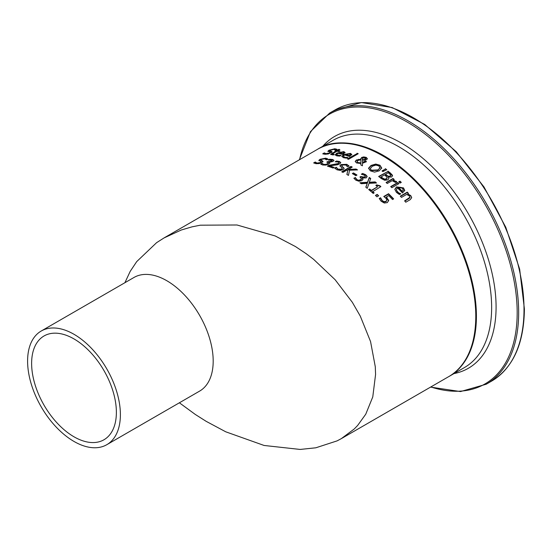 <?xml version="1.0" encoding="UTF-8"?>
<svg xmlns="http://www.w3.org/2000/svg" width="552" height="552" viewBox="0 0 552 552"><rect width="100%" height="100%" fill="white"/><g stroke="black" fill="none" stroke-linecap="round" stroke-linejoin="round"><path stroke-width="0.83" d="M386.179 196.96L388.642 200.314L387.359 202.605L384.309 203.039L381.121 201.225L379.217 198.513L380.535 197.754A131.231 75.769 60 0 1 380.625 197.844L382.219 200.624L384.116 201.666L386.103 201.28L386.917 199.962L385.827 198.175L383.764 196.484L388.546 193.724A131.231 75.769 60 0 1 393.638 198.899L392.548 199.527A131.231 75.769 -120 0 0 388.656 195.532L386.179 197.34L388.67 200.887M384.054 196.691L388.546 194.104A130.79 75.514 60 0 1 393.403 199.03M379.348 198.817L380.535 198.133A130.79 75.514 60 0 1 380.625 198.223L382.219 201.011L384.116 202.046L386.103 201.666L386.917 199.962M388.546 193.724L388.546 194.104M388.642 200.7L388.642 200.314L388.677 200.693M384.116 201.666L384.116 202.046M381.128 199.113L381.128 199.493M380.625 197.844L380.625 198.223M380.535 197.754L380.535 198.133M336.782 154.767L337.789 155.657L340.957 155.726M335.161 155.008L336.879 153.484L343.813 151.966L345.055 152.876M338.88 152.849A131.231 75.769 60 0 1 342.557 153.649L343.558 152.745L342.785 152.131L340.846 152.159L338.88 153.228A130.79 75.514 60 0 1 342.557 154.022L343.558 152.925M342.557 153.649L342.557 154.022M339.528 155.436L340.957 155.353A131.231 75.769 60 0 1 341.026 155.374L339.749 156.112L336.782 155.878L335.133 154.822L336.879 153.104L343.813 151.593L345.055 152.511L342.806 154.45A131.231 75.769 -120 0 0 337.99 153.366L337.003 154.077L336.886 154.898L339.528 155.436L339.528 155.809M324.279 152.918A131.231 75.769 60 0 1 324.369 152.918L326.032 153.67L329.647 152.897L329.923 152L327.957 151.186L329.033 150.213L334.809 148.743L336.962 149.281L335.492 150.137A131.231 75.769 -120 0 0 335.402 150.123L333.822 149.364L330.441 150.151L330.213 151.013L331.628 151.393L332.118 152.055L328.316 153.953L325.052 154.291L322.727 153.815L324.279 152.918L324.279 153.325A130.79 75.514 60 0 1 324.369 153.318L326.032 154.063L329.647 153.284L329.923 152.393M323.127 153.987L324.279 153.325M324.369 152.918L324.369 153.318M330.282 152.683L329.923 152M327.957 151.579L329.033 150.613L334.809 149.137L336.962 149.668M330.213 151.407L329.82 150.724L329.834 151.2L332.104 152.083M343.489 156.423L344.503 157.465L347.67 157.748M341.874 156.582L343.599 154.96L350.527 153.746L351.769 154.85M345.593 154.45A131.231 75.769 60 0 1 349.271 155.588L350.272 154.65L349.499 153.911L347.56 153.808L345.593 154.815A130.79 75.514 60 0 1 349.271 155.954L350.272 154.801M349.271 155.588L349.271 155.954M346.242 157.382L347.67 157.382A131.231 75.769 60 0 1 347.739 157.403L346.463 158.141L343.496 157.693L341.847 156.395L343.599 154.588L350.527 153.38L351.769 154.484L349.519 156.492A131.231 75.769 -120 0 0 344.703 154.967L343.689 155.726L343.641 156.651L346.242 157.748M330.738 154.574L335.713 151.096A131.231 75.769 -120 0 0 334.926 151.006L335.899 150.448L335.899 150.834A130.79 75.514 60 0 1 336.685 150.917L338.686 149.764A130.79 75.514 60 0 1 339.314 149.84M335.899 150.448A131.231 75.769 60 0 1 336.685 150.537L338.686 149.378A131.231 75.769 60 0 1 339.859 149.53L337.858 150.682A131.231 75.769 60 0 1 340.018 151.006L339.045 151.565A131.231 75.769 -120 0 0 336.886 151.241L332.387 153.96L334.098 154.374A131.231 75.769 60 0 1 334.167 154.387L333.111 154.995L330.669 154.381L335.713 151.096M335.492 151.069L335.899 150.834M336.685 150.537L336.685 150.917M338.686 149.378L338.686 149.764M337.858 150.682L337.858 151.062A130.79 75.514 60 0 1 339.501 151.303M332.387 153.96L332.932 154.732L332.387 154.339L334.098 154.753M347.753 159.01L357.061 153.635A130.79 75.514 60 0 1 357.855 153.925M357.061 153.27A131.231 75.769 60 0 1 358.234 153.711L348.547 159.307A131.231 75.769 -120 0 0 347.374 158.866L357.061 153.635M360.87 163.495L356.523 162.957L355.205 161.46L356.371 160.018L360.794 159.245L361.615 157.472L363.733 156.913L366.224 157.389L367.384 158.686L366.645 159.673L365.017 160.218L362.547 160.108L362.478 162.516L365.286 161.025A131.231 75.769 60 0 1 366.5 161.667L362.471 163.275L362.402 165.8A131.231 75.769 -120 0 0 360.808 164.931L360.87 163.495L360.822 164.938M355.219 161.646L356.371 160.384L360.794 159.604L360.677 158.679M360.691 158.866L361.615 157.831L363.733 157.272L366.224 157.748L367.363 158.866M363.733 156.913L363.733 157.272M365.286 161.025L365.286 161.384A130.79 75.514 60 0 1 366.183 161.853M362.478 162.516L365.286 161.384M360.946 159.783L357.958 160.432L357.027 161.522L357.875 162.536L360.877 162.895L360.946 159.783L360.877 162.895M357.047 161.75L357.875 162.895L360.877 163.254M364.085 159.583L365.762 158.755L365.803 158.155L362.892 158.003L362.291 158.603L362.402 159.562L364.085 159.583L364.085 159.942L365.307 159.48L365.852 158.61M362.291 158.603L362.402 159.921L364.085 159.942M362.291 158.962L362.402 159.921L362.291 158.962M368.563 168.567L371.034 165.8L375.726 164.413L379.969 165.593L381.708 168.339M370.275 168.781L371.372 170.568L377.954 170.292L380.017 167.67M379.997 168.146L378.907 165.855L375.884 165.089L372.324 166.228L370.261 168.608L371.372 170.209L377.954 169.933L380.031 167.843M375.726 164.054L379.969 165.234L381.708 167.98L379.238 170.83L374.553 172.114L370.302 170.816L368.57 168.181L371.034 165.441L375.726 164.054L375.726 164.413M387.925 171.12A131.231 75.769 60 0 1 390.381 173.031L392.444 175.219L391.692 177.006L388.36 177.102L388.822 178.641L387.787 179.876L384.73 180.283L381.308 178.551A131.231 75.769 -120 0 0 378.644 176.481L387.925 171.486A130.79 75.514 60 0 1 390.381 173.397L392.562 175.971M378.913 176.688L387.925 171.486M388.36 177.102L388.836 178.537M380.935 176.819A131.231 75.769 60 0 1 381.929 177.599L384.427 179.069L386.448 178.834L387.145 177.385L385.758 175.936A131.231 75.769 -120 0 0 384.358 174.839L380.935 177.178A130.79 75.514 60 0 1 381.929 177.965L384.427 179.434L386.448 179.2L387.145 177.751M387.235 178.041L387.145 177.385M384.427 179.069L384.427 179.434M385.393 174.246A131.231 75.769 60 0 1 386.793 175.343L388.518 176.309L390.236 176.04L390.733 175.094L389.284 173.604A131.231 75.769 -120 0 0 388.104 172.679L385.393 174.605A130.79 75.514 60 0 1 386.793 175.708L388.518 176.674L390.236 176.405L390.733 175.46M390.747 175.508L390.733 175.094M382.281 171.141L385.358 169.036A130.79 75.514 60 0 1 386.448 169.83M385.358 168.677A131.231 75.769 60 0 1 386.745 169.685L382.867 171.575A131.231 75.769 -120 0 0 382.025 170.954L385.358 169.036M398.834 183.678L391.872 187.701A131.231 75.769 -120 0 0 390.699 186.604L397.661 182.588A131.231 75.769 60 0 1 398.834 183.678M397.661 182.588L397.661 182.96A130.79 75.514 60 0 1 398.592 183.823M390.947 186.838L397.661 182.96M393.176 180.083L396.695 181.753L395.473 182.457A131.231 75.769 -120 0 0 395.418 182.401L392.189 180.656L387.249 183.505A131.231 75.769 -120 0 0 386.076 182.491L393.038 178.468A131.231 75.769 60 0 1 394.211 179.483L393.176 180.456L396.695 182.125M386.331 182.712L393.038 178.834A130.79 75.514 60 0 1 393.956 179.635M393.038 178.468L393.038 178.834M394.818 189.529L396.557 187.259L403.491 188.28L404.733 190.785M399.206 193.083L400.635 193.704A131.231 75.769 60 0 1 400.704 193.773L399.42 194.511L396.46 192.406L394.811 189.343L396.557 186.887L403.491 187.894L404.733 190.399L402.484 192.952A131.231 75.769 -120 0 0 397.661 188.08L396.66 188.97L396.584 190.571L399.206 193.462L400.635 194.09M396.426 189.998L397.468 192.186L399.206 193.462M398.558 187.563A131.231 75.769 60 0 1 402.236 191.247L403.25 190.233L402.463 188.384L400.524 187.321L398.558 187.563L398.558 187.942A130.79 75.514 60 0 1 402.236 191.634L403.25 190.233M403.236 190.033L403.236 190.412M402.236 191.247L402.236 191.634M398.992 182.077L399.965 181.518A130.79 75.514 60 0 1 401.049 182.526M399.965 181.146A131.231 75.769 60 0 1 401.297 182.381L400.076 183.085A131.231 75.769 -120 0 0 398.744 181.85L399.965 181.146L399.965 181.518M404.837 201.142L409.908 197.823L409.336 195.905L406.686 194.407L401.483 197.409A131.231 75.769 -120 0 0 400.31 196.146L407.272 192.13A131.231 75.769 60 0 1 408.445 193.386L407.673 193.835L410.757 195.608L411.688 197.63L410.295 199.61L405.775 202.218A131.231 75.769 -120 0 0 404.602 200.873L409.943 197.305M407.673 193.835L410.757 196.001L411.682 197.823M407.272 192.13L407.272 192.517A130.79 75.514 60 0 1 408.211 193.524M400.545 196.402L407.272 192.517M321.154 160.756L321.154 160.37L322.568 160.936L323.065 161.75L319.263 163.599L315.999 163.696L313.674 162.916L315.22 162.019A131.231 75.769 60 0 1 315.316 162.026L316.972 163.068L320.595 162.495L320.871 161.488L318.897 160.349L319.974 159.321L325.749 158.169L327.909 158.969L326.432 159.818A131.231 75.769 -120 0 0 326.342 159.804L324.762 158.797L321.388 159.383L320.781 160.48L323.065 161.736M318.897 160.735L319.974 159.707L325.749 158.548L327.909 159.349M313.998 163.116L315.22 162.405A130.79 75.514 60 0 1 315.316 162.412L316.972 163.447L320.595 162.874L320.871 161.867M321.229 162.233L320.871 161.488M315.316 162.026L315.316 162.412M315.22 162.019L315.22 162.405M329.503 159.238L332.497 159.452L333.925 160.259L333.035 161.474L329.158 162.267L329.806 162.944L328.737 164.116L325.825 165.096L322.685 165L320.719 164.11L322.037 163.351A131.231 75.769 60 0 1 322.126 163.364L323.679 164.365L325.604 164.413L327.564 163.716L328.35 162.792L327.281 162.254A131.231 75.769 -120 0 0 326.756 162.129L327.791 161.536A131.231 75.769 60 0 1 328.198 161.632L331.648 161.205L332.166 160.494L328.261 160.011A131.231 75.769 -120 0 0 328.185 159.997L329.503 159.238L329.503 159.611L332.497 159.825L333.96 160.453M328.923 159.949L329.503 159.611M329.158 162.267L329.806 163.316M327.791 161.536L327.791 161.909A130.79 75.514 60 0 1 328.198 162.005L331.648 161.577L332.166 160.494M327.219 162.24L327.791 161.909M325.604 164.413L325.604 164.786L327.564 164.082L328.35 162.792M322.126 163.364L323.679 164.737L325.604 164.786M322.037 163.351L322.037 163.723A130.79 75.514 60 0 1 322.126 163.744M320.995 164.323L322.037 163.723M329.62 165.855A131.231 75.769 60 0 1 334.181 167.442L333.104 168.063A131.231 75.769 -120 0 0 327.384 166.111L328.695 165.352L338.314 163.502L339.025 162.661L338.266 162.053L335.243 161.812A131.231 75.769 -120 0 0 335.174 161.791L336.499 161.025L339.432 161.467L340.777 162.626L339.646 163.923L337.306 164.813L329.62 165.855L329.62 166.221A130.79 75.514 60 0 1 333.801 167.663M335.816 161.784L336.499 161.391L339.432 161.833L340.757 162.805M327.798 166.242L338.314 163.861L339.025 162.661M336.499 161.025L336.499 161.391M328.695 165.352L328.695 165.724M336.258 167.249A131.231 75.769 60 0 1 336.347 167.284L338.01 169.16L341.626 169.181L342.171 168.146L339.935 165.779L341.005 164.572L346.78 164.33L348.94 165.917L347.47 166.773A131.231 75.769 -120 0 0 347.374 166.732L345.8 164.979L342.419 165.013L341.895 166.042L344.144 168.415L343.102 169.664L340.294 170.409L337.03 169.816L334.705 168.146L336.258 167.249L336.258 167.615A130.79 75.514 60 0 1 336.347 167.649L338.01 169.519L341.626 169.54L342.226 168.622M334.912 168.388L336.258 167.615M336.347 167.284L336.347 167.649M339.935 166.138L341.005 164.938L346.78 164.689L348.94 166.276M341.833 165.924L344.124 168.595M347.967 169.512L356.033 169.057A131.231 75.769 60 0 1 357.537 169.906L349.547 170.195L348.484 175.391A131.231 75.769 -120 0 0 346.884 174.487L347.808 170.195L346.656 170.271L342.951 172.41A131.231 75.769 -120 0 0 341.716 171.796L350.996 166.442A131.231 75.769 60 0 1 352.224 167.049L347.967 169.871L356.033 169.416A130.79 75.514 60 0 1 356.93 169.919M342.047 171.962L350.996 166.801A130.79 75.514 60 0 1 351.893 167.242M346.946 174.522L347.808 170.195M350.996 166.442L350.996 166.801M356.033 169.057L356.033 169.416M356.978 175.032L355.854 175.681A131.231 75.769 -120 0 0 352.342 173.576L353.466 172.928A131.231 75.769 60 0 1 356.978 175.032M353.466 172.928L353.466 173.287A130.79 75.514 60 0 1 356.682 175.205M352.652 173.756L353.466 173.287M360.214 177.233L360.96 176.806A130.79 75.514 60 0 1 361.374 177.082L364.817 177.461L365.362 176.716L364.492 175.26L361.429 174.26A131.231 75.769 -120 0 0 361.353 174.211L362.671 173.452L365.666 175.06L367.121 176.819M354.053 178.475L355.205 177.806A130.79 75.514 60 0 1 355.295 177.868L356.854 179.876L358.779 180.525L360.732 180.049L361.546 179.055L360.456 177.392A131.231 75.769 -120 0 0 359.925 177.047L360.96 176.447L360.96 176.806M362.671 173.452L365.666 174.701L367.094 176.336L366.204 177.91L362.326 177.972L362.974 179.538M361.795 174.315L362.671 173.804M362.326 177.972L362.974 179.179L361.905 180.621L358.993 181.256L355.854 180.193L353.887 178.213L355.205 177.806M355.205 177.447A131.231 75.769 60 0 1 355.295 177.509L355.295 177.868M355.295 177.509L356.854 179.517L358.779 180.525M358.779 180.166L360.732 179.69L361.519 178.531M360.96 176.447A131.231 75.769 60 0 1 361.374 176.723L364.817 177.102L365.334 176.185M367.259 183.312L361.256 183.726A131.231 75.769 -120 0 0 359.925 182.76L367.528 182.25L369.295 177.468A131.231 75.769 60 0 1 370.709 178.496L369.288 182.25L375.181 181.905A131.231 75.769 60 0 1 376.505 182.974L369.033 183.319L367.232 188.335A131.231 75.769 -120 0 0 365.817 187.197L367.259 183.312L365.921 187.28M360.38 183.085L367.528 182.608L369.295 177.827A130.79 75.514 60 0 1 370.606 178.779M367.528 182.25L367.528 182.608M369.295 177.468L369.295 177.827M375.181 181.905L375.181 182.27A130.79 75.514 60 0 1 376.078 182.995M369.288 182.25L369.288 182.608L375.181 182.27M372.517 191.427A131.231 75.769 60 0 1 374.159 192.876L373.214 193.428A131.231 75.769 -120 0 0 368.688 189.529L369.633 188.984A131.231 75.769 60 0 1 371.317 190.399L377.54 186.811A131.231 75.769 -120 0 0 375.857 185.389L376.706 184.899L379.914 185.769A131.231 75.769 60 0 1 380.88 186.604L372.517 191.799A130.79 75.514 60 0 1 373.911 193.021M376.112 185.61L376.706 185.265L379.914 186.141A130.79 75.514 60 0 1 380.625 186.748M368.95 189.743L369.633 189.35A130.79 75.514 60 0 1 371.317 190.764L377.54 186.811M376.706 184.899L376.706 185.265M371.317 190.399L371.317 190.764M379.914 185.769L379.914 186.141M369.633 188.984L369.633 189.35M378.693 195.794L376.912 196.822A131.231 75.769 -120 0 0 375.429 195.429L377.202 194.407A131.231 75.769 60 0 1 378.693 195.794M377.202 194.407L377.202 194.78A130.79 75.514 60 0 1 378.444 195.939M375.677 195.656L377.202 194.78M124.904 282.707L130.182 271.405L136.696 261.627L156.589 242.68L164.054 237.919L181.332 229.991L192.075 226.837L200.348 225.188L237.001 224.988L275.2 235.959L295.479 246.565L306.188 253.699L313.57 259.309L335.105 279.698L352.314 302.275L360.29 316.123L370.558 341.564L375.284 366.721L375.574 374.47L372.772 396.922L365.755 414.2L357.655 425.447L354.267 428.952L341.364 438.605L337.127 440.869L315.827 447.796L300.122 449.438L264.097 445.464L225.761 431.809L206.165 421.335L195.318 414.462L179.379 402.787M475.796 316.255A130.79 75.514 -120 0 0 383.157 155.981M31.623 363.402A59.926 34.597 60 0 1 44.036 335.968A59.926 34.597 60 0 1 103.962 370.564A59.926 34.597 60 0 1 103.962 439.765A59.926 34.597 60 0 1 57.781 423.708A59.926 34.597 60 0 1 31.623 363.402M41.193 331.041L133.984 277.47A65.612 37.881 60 0 1 184.547 295.044A65.612 37.881 60 0 1 213.189 361.077A65.612 37.881 60 0 1 199.596 391.12L106.805 444.691A65.612 37.881 -120 0 0 120.391 414.656A65.612 37.881 -120 0 0 91.749 348.622A65.612 37.881 -120 0 0 41.193 331.041A65.612 37.881 -120 0 0 41.186 406.81A65.612 37.881 -120 0 0 106.805 444.691M387.076 197.775L387.076 198.154M386.103 201.28L386.103 201.666M382.219 200.624L382.219 201.011M337.789 155.285L337.789 155.657M343.813 151.593L343.813 151.966M336.879 153.104L336.879 153.484M326.032 153.67L326.032 154.063M329.647 152.897L329.647 153.284M329.033 150.213L329.033 150.613M334.809 148.743L334.809 149.137M331.628 151.393L331.628 151.786M344.503 157.099L344.503 157.465M350.527 153.38L350.527 153.746M343.599 154.588L343.599 154.96M331.855 153.325L331.855 153.704M356.371 160.018L356.371 160.384M358.627 159.286L358.627 159.645M361.615 157.472L361.615 157.831M366.224 157.389L366.224 157.748M357.875 162.536L357.875 162.895M365.307 159.121L365.307 159.48M377.954 169.933L377.954 170.292M371.034 165.441L371.034 165.8M379.969 165.234L379.969 165.593M390.381 173.031L390.381 173.397M386.448 178.834L386.448 179.2M381.929 177.599L381.929 177.965M390.236 176.04L390.236 176.405M388.518 176.309L388.518 176.674M386.793 175.343L386.793 175.708M396.26 181.304L396.26 181.67M396.557 186.887L396.557 187.259M403.491 187.894L403.491 188.28M397.468 191.806L397.468 192.186M410.757 195.608L410.757 196.001M408.577 198.582L408.577 198.982M325.749 158.169L325.749 158.548M322.568 160.936L322.568 161.315M319.974 159.321L319.974 159.707M320.595 162.495L320.595 162.874M316.972 163.068L316.972 163.447M332.497 159.452L332.497 159.825M331.648 161.205L331.648 161.577M328.198 161.632L328.198 162.005M327.564 163.716L327.564 164.082M323.679 164.365L323.679 164.737M339.432 161.467L339.432 161.833M338.314 163.502L338.314 163.861M333.173 164.779L333.173 165.145M338.01 169.16L338.01 169.519M341.626 169.181L341.626 169.54M341.005 164.572L341.005 164.938M346.78 164.33L346.78 164.689M343.599 167.47L343.599 167.829M342.192 166.352L342.192 166.711M356.854 179.517L356.854 179.876M360.732 179.69L360.732 180.049M361.374 176.723L361.374 177.082M364.817 177.102L364.817 177.461M365.666 174.701L365.666 175.06M164.054 237.912L317.386 149.392A131.231 75.769 60 0 1 448.617 225.154A131.231 75.769 60 0 1 448.617 376.685L341.364 438.605M448.921 376.505L449.231 376.333A131.231 75.769 -120 0 0 476.411 316.255A131.231 75.769 -120 0 0 419.127 184.189A131.231 75.769 -120 0 0 318.007 149.033L317.697 149.212M318.007 149.033L333.229 140.242A131.231 75.769 60 0 1 434.355 175.398A131.231 75.769 60 0 1 491.639 307.464A131.231 75.769 60 0 1 464.46 367.542L449.231 376.333M491.591 381.121C513.063 367.908 524 343.841 524.4 308.913L519.639 269.079L505.763 227.224L483.98 186.935L456.159 151.655L424.674 124.421L392.196 107.564L361.436 102.562L335.036 109.951A156.561 90.39 60 0 1 455.676 151.897A156.561 90.39 60 0 1 524.014 309.451A156.561 90.39 60 0 1 491.591 381.121L486.243 384.213A156.561 90.39 -120 0 0 518.666 312.542A156.561 90.39 -120 0 0 450.328 154.988A156.561 90.39 -120 0 0 329.682 113.043L310.445 131.645L299.343 159.804M299.584 159.666A155.692 89.893 60 0 1 419.023 129.644A155.692 89.893 60 0 1 517.183 312.694A155.692 89.893 60 0 1 430.815 386.966M453.972 373.594A133.819 77.259 -120 0 0 496.082 307.009A133.819 77.259 -120 0 0 428.897 163.647A133.819 77.259 -120 0 0 322.748 146.294M336.741 154.96L336.741 154.588M343.454 156.609L343.454 156.244M332.332 154.463L332.332 154.084M357.027 161.577L357.027 161.936M365.886 158.438L365.886 158.797M362.243 158.921L362.243 159.28M370.261 168.608L370.261 168.967M396.419 190.185L396.419 189.805M342.261 168.802L342.261 168.443M341.791 166.097L341.791 165.738M335.036 109.951L329.682 113.043M430.574 387.104L460.513 391.568L486.243 384.213M317.386 149.392C354.57 125.29 424.702 170.934 456.442 239.527C485.008 296.714 481.558 359.193 448.617 376.685"/></g></svg>
